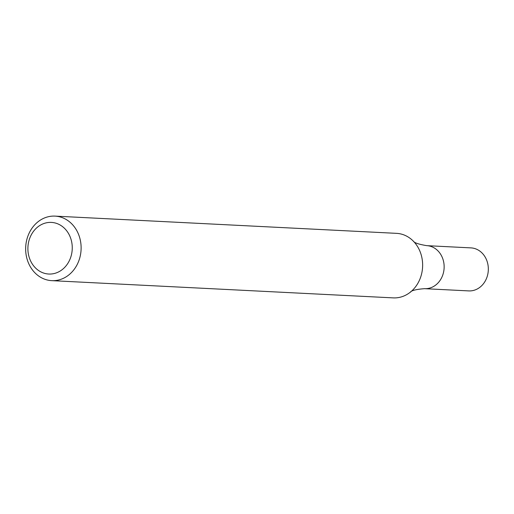 <?xml version="1.0" encoding="UTF-8"?>
<svg xmlns="http://www.w3.org/2000/svg" width="514" height="514" viewBox="0 0 514 514"><rect width="100%" height="100%" fill="white"/><g stroke="black" fill="none" stroke-linecap="round" stroke-linejoin="round"><path stroke-width="0.77" d="M78.738 234.827A32.305 27.724 92.9 0 1 51.76 280.65A32.305 27.724 92.9 0 1 25.7 246.99A32.305 27.724 92.9 0 1 55.011 216.118A32.305 27.724 92.9 0 1 78.738 234.827M51.76 280.65L393.274 297.882A32.305 27.724 -87.1 0 0 410.795 291.791A32.305 27.724 -87.1 0 0 420.253 252.053A32.305 27.724 -87.1 0 0 413.352 241.169A32.305 27.724 -87.1 0 0 396.532 233.35L55.011 216.118M70.354 237.372A25.848 22.179 92.9 0 1 47.731 273.949A25.848 22.179 92.9 0 1 32.138 233.337A25.848 22.179 92.9 0 1 70.354 237.372M413.346 241.162C414.303 242.826 418.769 244.323 426.742 245.653L470.927 247.883A21.537 18.478 -87.1 0 1 488.3 270.325A21.537 18.478 -87.1 0 1 468.755 290.905L424.57 288.675A21.537 18.478 -87.1 0 0 444.115 268.096A21.537 18.478 -87.1 0 0 426.742 245.653A21.537 18.478 -87.1 0 1 444.115 268.096A21.537 18.478 -87.1 0 1 424.57 288.675C408.591 289.845 410.423 293.07 410.795 291.791"/></g></svg>
